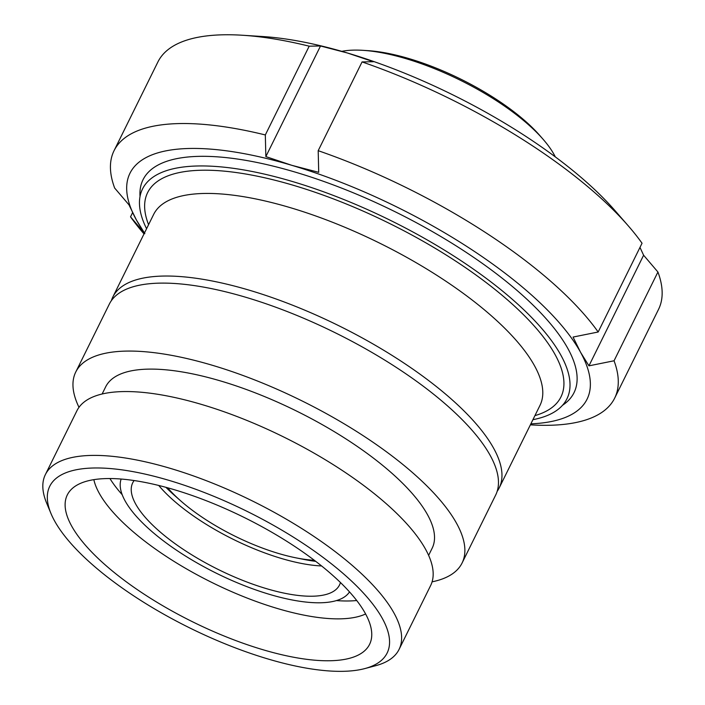 <?xml version="1.0" encoding="UTF-8"?>
<svg xmlns="http://www.w3.org/2000/svg" width="705" height="705" viewBox="0 0 705 705"><rect width="100%" height="100%" fill="white"/><g stroke="black" fill="none" stroke-linecap="round" stroke-linejoin="round"><path stroke-width="1.06" d="M111.355 300.674A215.483 74.377 26.3 0 1 112.835 297.008A215.483 74.377 26.3 0 1 338.964 325.798A215.483 74.377 26.3 0 1 499.184 487.948A215.483 74.377 26.3 0 1 497.157 491.359M146.578 228.728A236.721 81.709 26.3 0 1 142.516 188.993A236.721 81.709 26.3 0 1 390.94 220.621A236.721 81.709 26.3 0 1 566.961 398.757A236.721 81.709 26.3 0 1 532.927 419.678M119.401 586.005A188.165 64.948 26.3 0 1 50.989 513.548A188.165 64.948 26.3 0 1 247.217 511.433A188.165 64.948 26.3 0 1 364.723 668.604A188.165 64.948 26.3 0 1 119.401 586.005M364.723 668.604L375.58 665.723A197.268 68.094 -153.7 0 0 399.074 649.402A197.268 68.094 -153.7 0 0 252.39 500.955A197.268 68.094 -153.7 0 0 45.376 474.588A197.268 68.094 -153.7 0 0 46.671 503.167L50.989 513.548M129.702 584.304A168.592 58.198 26.3 0 1 70.57 490.178A168.592 58.198 26.3 0 1 244.221 517.488A168.592 58.198 26.3 0 1 371.385 638.853A168.592 58.198 26.3 0 1 283.974 655.236A168.592 58.198 26.3 0 1 129.702 584.304M45.376 474.588L76.924 410.751A197.268 68.094 26.3 0 1 283.948 437.118A197.268 68.094 26.3 0 1 430.623 585.564L399.074 649.402M321.595 565.956A115.329 39.806 26.3 0 1 190.324 513.734A115.329 39.806 26.3 0 1 158.731 485.463M340.445 582.515A115.329 39.806 26.3 0 1 339.493 585.009A115.329 39.806 26.3 0 1 175.404 543.925A115.329 39.806 26.3 0 1 132.716 482.81A115.329 39.806 26.3 0 1 134.126 480.546M349.513 591.909A127.464 44.001 26.3 0 1 169.015 544.983A127.464 44.001 26.3 0 1 121.154 479.048M122.203 494.707A157.206 54.267 26.3 0 1 109.927 478.545M356.73 600.519A157.206 54.267 26.3 0 1 336.426 600.589M365.613 613.976A157.206 54.267 26.3 0 1 153.364 547.565A157.206 54.267 26.3 0 1 93.844 479.656M102.137 393.998L105.671 386.833A182.093 62.851 26.3 0 1 296.77 411.165A182.093 62.851 26.3 0 1 432.165 548.199L428.622 555.364M78.995 407.323A215.483 74.377 26.3 0 1 75.743 372.046A215.483 74.377 26.3 0 1 301.872 400.837A215.483 74.377 26.3 0 1 462.092 562.987A215.483 74.377 26.3 0 1 432.086 581.837M75.743 372.046L109.337 304.084A215.483 74.377 26.3 0 1 174.54 283.481A215.483 74.377 26.3 0 1 472.368 430.623A215.483 74.377 26.3 0 1 495.685 495.025L462.092 562.987M165.948 487.331A117.453 40.538 -153.7 0 0 174.567 495.465L180.559 500.744A104.895 36.211 -153.7 0 0 296.188 557.893A104.895 36.211 -153.7 0 0 314.315 560.281M296.188 557.893L304.022 559.453A117.453 40.538 -153.7 0 0 315.725 561.356M167.649 487.798A104.895 36.211 -153.7 0 0 180.559 500.744M643.612 255.228L657.924 272.015L614.055 360.784L588.948 365.842L643.612 255.228L639.981 247.411M588.948 365.842L580.576 352.324L573.068 337.06L598.175 332.002L642.043 243.234A279.215 96.373 26.3 0 0 628.384 225.979A279.215 96.373 26.3 0 0 362.07 61.917L318.193 150.685L318.713 172.328L291.852 165.331L265.847 156.589L320.511 45.984L347.38 52.981L373.386 61.723L362.07 61.917M265.847 156.589L265.327 134.946L309.195 46.177L320.511 45.984M265.327 134.946A279.215 96.373 26.3 0 0 114.043 150.711A279.215 96.373 26.3 0 0 114.659 188.05L128.971 204.838L136.47 220.101L144.842 233.619M144.41 233.108L130.531 216.832L132.593 212.654M144.023 233.893A279.215 96.373 26.3 0 1 130.531 216.832M144.516 232.897A254.937 87.993 26.3 0 1 136.47 220.101A254.937 87.993 26.3 0 1 291.852 165.331A254.937 87.993 26.3 0 1 580.576 352.324A254.937 87.993 26.3 0 1 530.865 423.846M318.193 150.685A279.215 96.373 26.3 0 1 598.175 332.002M114.043 150.711L157.911 61.943A279.215 96.373 26.3 0 1 242.476 35.25A279.215 96.373 26.3 0 1 309.195 46.177M242.476 35.25L262.718 36.537A254.937 87.993 26.3 0 1 347.38 52.981A254.937 87.993 26.3 0 1 615.068 210.68L628.384 225.979M140.022 196.501A240.37 82.97 26.3 0 1 215.836 156.739A240.37 82.97 26.3 0 1 548.049 320.925A240.37 82.97 26.3 0 1 562.502 405.305M614.055 360.784A279.215 96.373 26.3 0 1 614.663 398.131A279.215 96.373 26.3 0 1 530.371 424.842M657.924 272.015A279.215 96.373 26.3 0 1 658.54 309.363L614.663 398.131M341.775 51.342A130.504 45.049 26.3 0 1 362.89 50.328A130.504 45.049 26.3 0 1 543.264 139.475A130.504 45.049 26.3 0 1 555.284 156.862M362.89 50.328L367.948 50.654A124.432 42.952 26.3 0 1 539.933 135.651L543.264 139.475M112.835 297.008L153.655 214.408A215.483 74.377 26.3 0 1 379.775 243.199A215.483 74.377 26.3 0 1 540.004 405.349M534.928 415.615A230.526 79.568 -153.7 0 0 389.539 223.459A230.526 79.568 -153.7 0 0 148.579 224.675M499.184 487.948L540.004 405.357"/></g></svg>
